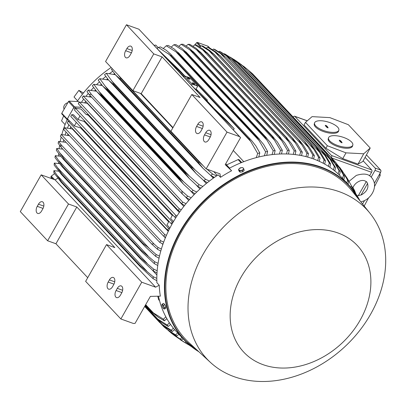 <?xml version="1.0" encoding="UTF-8"?>
<svg xmlns="http://www.w3.org/2000/svg" width="406" height="406" viewBox="0 0 406 406"><rect width="100%" height="100%" fill="white"/><g stroke="black" fill="none" stroke-linecap="round" stroke-linejoin="round"><path stroke-width="0.61" d="M193.703 87.605L197.286 90.949L195.758 89.802M197.316 91.462L197.555 91.188L193.54 87.437M196.108 90.178L197.555 91.188M193.895 87.813L196.402 90.025L195.108 89.051L195.961 89.965M114.502 73.689A102.688 80.018 136.9 0 0 113.629 74.308M107.61 78.896A102.688 80.018 136.9 0 0 106.737 79.612M101.292 84.346A102.688 80.018 136.9 0 0 100.455 85.123M95.491 90.02A102.688 80.018 136.9 0 0 94.725 90.822M90.284 95.765A102.688 80.018 136.9 0 0 89.498 96.699M85.767 101.363A102.688 80.018 136.9 0 0 84.737 102.738M81.545 107.25A102.688 80.018 136.9 0 0 81.54 107.26L74.628 106.925L69.193 101.124A0.726 0.563 136.9 0 0 68.447 101.571L61.808 113.254A0.726 0.563 136.9 0 0 61.885 113.99L67.229 119.694M67.853 120.217L67.315 119.79A0.726 0.563 -43.1 0 1 67.244 119.049L73.877 107.367A0.726 0.563 -43.1 0 1 74.628 106.925M70.801 126.814A102.688 80.018 136.9 0 0 70.116 128.438M67.959 134.081A102.688 80.018 136.9 0 0 67.558 135.244M65.574 141.811A102.688 80.018 136.9 0 0 65.467 142.217M65.615 142.247A102.505 79.875 -43.1 0 1 65.696 141.943M67.706 135.279A102.505 79.875 -43.1 0 1 68.076 134.203M70.263 128.469A102.505 79.875 -43.1 0 1 70.913 126.931M81.611 107.316L74.846 107.001A1.086 0.848 136.9 0 0 73.725 107.671L67.426 118.76A1.086 0.848 136.9 0 0 67.538 119.866L67.462 119.8M84.895 102.769A102.505 79.875 -43.1 0 1 85.869 101.47M89.655 96.729A102.505 79.875 -43.1 0 1 90.381 95.872M94.887 90.858A102.505 79.875 -43.1 0 1 95.577 90.132M100.622 85.159A102.505 79.875 -43.1 0 1 101.378 84.458M106.91 79.647A102.505 79.875 -43.1 0 1 107.697 79.008M113.812 74.354A102.505 79.875 -43.1 0 1 114.588 73.801M74.45 110.041L75.501 108.275L175.828 215.383L174.834 217.215L74.45 110.041M179.33 212.48L88.148 115.131L86.128 114.497L81.033 109.062L75.501 108.275M175.818 217.748L174.834 217.215M172.641 214.87L170.621 218.428L173.514 221.519M84.56 120.836A102.505 79.875 136.9 0 0 84.194 121.465L77.967 119.511L79.987 115.954M172.281 215.505L84.194 121.465M77.967 119.511L73.532 114.781L71.781 114.629L172.245 221.884L173.073 222.27M172.245 221.884L171.215 223.696L70.751 116.441L71.781 114.629M172.012 224.127L171.215 223.696M168.982 221.311L166.962 224.868L169.916 228.025M80.972 127.352A102.505 79.875 136.9 0 0 80.672 127.946L74.308 125.951L76.328 122.394M168.657 221.879L80.672 127.946M74.308 125.951L69.903 121.252L68.162 121.11L168.546 228.284L169.546 228.751M168.546 228.284L167.495 230.05L67.168 122.937L68.162 121.11M168.602 230.649L167.495 230.05M175.828 215.383L176.991 215.926M162.842 244.498L161.999 243.595M165.343 237.886L163.994 236.444M168.251 231.374L72.309 128.951L64.64 127.723L164.734 234.582L163.679 236.267L63.706 129.539L64.64 127.723M58.672 171.185L53.881 170.657A115.908 90.32 136.9 0 0 53.866 172.692L61.225 182.289L140.39 266.808L61.57 182.654A118.988 92.715 136.9 0 1 61.585 181.847L139.963 265.519L153.204 276.699L156.817 278.364M53.881 170.657L61.585 181.847M139.943 266.326A118.988 92.715 -43.1 0 1 139.963 265.519M156.833 280.678L153.189 278.729L140.39 266.808M153.189 278.729A115.908 90.32 -43.1 0 1 153.204 276.699M57.063 175.296L146.744 271.035M60.377 136.264L61.24 134.482L160.786 240.758L159.736 242.336L60.377 136.264M69.467 135.69L61.24 134.482M66.087 142.354L58.657 141.395A115.908 90.32 136.9 0 0 58.119 143.211L61.22 147.408L60.692 144.313L153.965 243.894L151.646 243.95L61.22 147.408M58.657 141.395L60.692 144.313M153.965 243.894L157.985 247.437L161.375 249.045M160.781 251.086L157.447 249.248A115.908 90.32 -43.1 0 1 157.985 247.437M157.447 249.248L151.646 243.95M62.839 149.144L56.749 148.454A115.908 90.32 136.9 0 0 56.322 150.316M61.793 157.508L56.297 150.281M56.749 148.454L64.518 159.66A118.988 92.715 136.9 0 0 64.397 160.182L61.661 157.35M64.518 159.66L142.892 243.336L147.52 246.894L156.071 254.496L159.492 256.11M146.267 247.675L64.397 160.182M142.77 243.854A118.988 92.715 -43.1 0 1 142.892 243.336M159.03 258.211L155.65 256.353A115.908 90.32 -43.1 0 1 156.071 254.496M155.701 256.399L146.079 247.493M60.306 153.448L149.357 248.518M60.778 156.269L55.287 155.676A115.908 90.32 136.9 0 0 54.983 157.584L61.783 166.358L142.76 252.811L61.783 166.358M55.287 155.676L63.052 166.881A118.988 92.715 136.9 0 0 62.95 167.5M63.052 166.881L141.425 250.553L154.615 261.718L158.081 263.342M141.324 251.172A118.988 92.715 -43.1 0 1 141.425 250.553M157.756 265.504L154.31 263.626L142.76 252.811M154.31 263.626A115.908 90.32 -43.1 0 1 154.615 261.718M58.718 160.532L148.017 255.866M59.479 163.628L54.313 163.07A115.908 90.32 136.9 0 0 54.145 165.039L61.215 174.199L141.344 259.749L61.215 174.199M54.313 163.07L62.057 174.27A118.988 92.715 136.9 0 0 61.991 174.986M62.057 174.27L140.435 257.942L153.641 269.112L157.168 270.756M140.364 258.658A118.988 92.715 -43.1 0 1 140.435 257.942M157.005 272.984L153.473 271.076L141.344 259.749M153.473 271.076A115.908 90.32 -43.1 0 1 153.641 269.112M57.622 167.81L147.129 263.367M87.721 277.694L55.932 243.757L47.614 240.768L20.3 211.607L41.184 174.849L55.043 179.828L57.88 178.27M47.614 240.768L68.497 204.01L76.81 206.999L114.837 247.589L106.519 244.605L85.636 281.363L120.866 318.974L141.75 282.216L155.61 287.194L159.223 285.215L156.894 282.728A113.01 88.061 136.9 0 1 172.448 223.356A113.01 88.061 136.9 0 1 218.189 174.829L220.514 177.315A113.01 88.061 -43.1 0 1 231.598 170.764L229.268 168.277A113.01 88.061 136.9 0 1 341.405 177.158L349.013 185.278A113.01 88.061 136.9 0 0 180.051 231.476A113.01 88.061 136.9 0 0 184.055 339.792A113.01 88.061 136.9 0 0 198.93 351.809M41.184 174.849L68.497 204.01M41.605 210.978A5.07 2.954 109.8 0 1 37.717 213.429A5.07 2.954 109.8 0 1 37.256 206.334L38.474 204.193A5.07 2.954 109.8 0 1 42.361 201.741A5.07 2.954 109.8 0 1 42.823 208.831L41.605 210.978M55.932 243.757L76.81 206.999M159.223 285.215A113.01 88.061 -43.1 0 0 160.365 296.157L150.387 296.38L135.036 323.409L133.341 323.455L120.866 318.974M106.519 244.605L141.75 282.216M120.44 295.147A5.07 2.954 109.8 0 1 116.558 297.598A5.07 2.954 109.8 0 1 116.096 290.508L117.314 288.361A5.07 2.954 109.8 0 1 121.201 285.91A5.07 2.954 109.8 0 1 121.658 293L120.44 295.147M112.528 286.697A5.07 2.954 109.8 0 1 108.641 289.148A5.07 2.954 109.8 0 1 108.184 282.058L109.402 279.912A5.07 2.954 109.8 0 1 113.284 277.46A5.07 2.954 109.8 0 1 113.746 284.55L112.528 286.697M55.043 179.828L155.61 287.194M156.899 275.014L151.925 269.706M162.973 244.123L159.736 242.336M160.786 240.758L163.689 242.133M165.582 237.312L163.679 236.267M164.734 234.582L166.414 235.368M67.137 119.608A99.607 77.617 136.9 0 0 61.854 134.487M61.174 137.116A99.607 77.617 136.9 0 0 60.235 141.43M59.575 145.241A99.607 77.617 136.9 0 0 59.134 148.566M58.708 153.615A99.607 77.617 136.9 0 0 58.611 155.914M58.703 162.654A99.607 77.617 136.9 0 0 58.753 163.506M63.646 115.877L61.555 120.861L65.077 124.617M111.158 67.472A99.607 77.617 136.9 0 0 77.145 101.515M163.491 48.319A99.607 77.617 136.9 0 0 163.131 48.35M82.474 94.192L78.881 90.36L83.458 92.954M78.881 90.36L74.019 97.014L77.602 100.835M158.132 47.583L155.792 45.086L154.133 45.35M54.531 173.697L51.303 176.123A0.726 0.563 136.9 0 0 50.968 176.894L51.379 178.513M58.378 170.809L58.022 171.078M53.267 174.646A4.344 3.385 -43.1 0 1 54.302 173.869M68.847 124.733A101.058 78.744 136.9 0 0 67.538 127.976M66.061 132.051A101.058 78.744 136.9 0 0 65.168 134.802M63.742 139.852A101.058 78.744 136.9 0 0 63.27 141.79M61.996 148.241A101.058 78.744 136.9 0 0 61.885 148.956M79.069 102.454L78.551 101.581L69.193 101.124M64.153 109.123A4.344 3.385 -43.1 0 1 64.31 105.357A4.344 3.385 -43.1 0 1 67.761 102.774M112.721 71.283A101.058 78.744 136.9 0 0 109.559 73.557M105.799 76.465A101.058 78.744 136.9 0 0 102.83 78.921M99.455 81.9A101.058 78.744 136.9 0 0 96.709 84.484M93.634 87.569A101.058 78.744 136.9 0 0 91.142 90.228M88.3 93.451A101.058 78.744 136.9 0 0 86.072 96.141M83.707 99.165A101.058 78.744 136.9 0 0 81.479 102.205M208.319 46.548A0.726 0.563 136.9 0 0 208.029 46.238L197.458 42.442A0.726 0.563 136.9 0 0 196.666 42.706L194.545 45.076M194.327 45.249A4.344 3.385 -43.1 0 1 195.007 44.564M207.552 47.182L214.916 51.948L301.795 144.698L298.577 139.618L220.204 55.942A118.988 92.715 136.9 0 1 220.296 55.967L215.87 51.983L209.115 47.614A115.908 90.32 136.9 0 0 207.552 47.182L206.349 48.141M220.204 55.942L214.896 51.932M220.296 55.967L300.445 141.496L303.612 145.658L308.443 153.656L307.707 157.086M305.957 156.62L306.875 153.224A115.908 90.32 -43.1 0 1 308.443 153.656M306.875 153.224L301.795 144.698M311.95 158.396L312.853 155.046L307.956 146.825L220.631 53.592L226.005 57.515L222.016 54.089L215.028 49.547A115.908 90.32 136.9 0 0 214.277 49.273A115.908 90.32 136.9 0 0 213.526 49.009L212.612 49.725M307.956 146.825L304.607 141.527L309.342 147.322L314.356 155.589L313.625 158.99M312.853 155.046A115.908 90.32 -43.1 0 1 313.605 155.315A115.908 90.32 -43.1 0 1 314.356 155.589M220.631 53.592L213.526 49.009M227.944 56.627L220.702 51.907A115.908 90.32 136.9 0 0 219.26 51.257L218.641 51.735M227.923 56.612L232.024 60.189A118.988 92.715 136.9 0 0 231.938 60.149L226.127 55.668L219.26 51.257M310.844 144.297L231.856 59.971L310.844 144.297L314.823 149.378L320.024 157.944L319.299 161.324M231.938 60.149L310.311 143.825A118.988 92.715 -43.1 0 1 310.397 143.861M226.127 55.668L313.868 149.342L310.311 143.825M317.695 160.609L318.583 157.295A115.908 90.32 -43.1 0 1 320.024 157.944M318.583 157.295L313.868 149.342M354.814 192.358A9.054 2.238 -114.6 0 0 352.312 187.359M352.002 186.735L352.91 187.531L354.631 190.632L355.829 193.824M293.249 117.019A1.812 1.056 109.8 0 1 294.589 116.217A1.812 1.056 109.8 0 1 294.847 116.39L331.474 155.493A1.812 1.056 109.8 0 1 331.423 157.777M369.551 175.844L371.571 172.286A1.812 1.056 -70.2 0 0 371.668 169.926L363.162 160.847M358.031 164.1L362.786 161.522L370.216 148.033L348.384 124.723L329.865 117.623L312.072 116.634L305.474 122.379L304.003 124.896L325.901 148.276L342.755 158.614L358.031 164.1L363.735 153.783L346.003 152.854L327.363 145.749L305.474 122.379M338.848 130.199L338.558 131.163A12.677 4.755 -163.3 0 1 328.535 132.919A12.677 4.755 -163.3 0 1 315.467 126.936A12.677 4.755 -163.3 0 1 314.269 123.886L314.559 122.922A12.677 4.755 16.7 0 0 315.756 125.967A12.677 4.755 16.7 0 0 328.824 131.955A12.677 4.755 16.7 0 0 338.848 130.199A12.677 4.755 16.7 0 0 337.65 127.149A12.677 4.755 16.7 0 0 324.582 121.161A12.677 4.755 16.7 0 0 314.559 122.922M370.216 148.033L363.735 153.783M352.814 145.109L352.525 146.074A12.677 4.755 -163.3 0 1 342.502 147.835A12.677 4.755 -163.3 0 1 329.433 141.846A12.677 4.755 -163.3 0 1 328.236 138.796L328.525 137.832A12.677 4.755 16.7 0 0 329.723 140.882A12.677 4.755 16.7 0 0 342.791 146.865A12.677 4.755 16.7 0 0 352.814 145.109A12.677 4.755 16.7 0 0 351.616 142.059A12.677 4.755 16.7 0 0 338.548 136.076A12.677 4.755 16.7 0 0 328.525 137.832M342.111 142.613L341.329 142.567L340.132 141.638L339.188 140.227L340.015 140.375L341.213 141.303L342.035 142.79M341.563 142.714L341.035 142.151L341.253 141.699M341.147 141.922L339.594 140.72M341.213 141.303L341.04 141.811M340.867 141.283L340.7 141.79M340.086 141.242L340.045 141.547M328.139 127.697L327.358 127.657L326.16 126.728L325.221 125.317L326.048 125.464L327.246 126.393L328.068 127.88M327.596 127.804L327.069 127.24L327.287 126.789M327.18 127.012L325.627 125.804M327.246 126.393L327.074 126.895M326.901 126.373L326.728 126.88M326.119 126.332L326.074 126.636M327.363 145.749L325.901 148.276M346.003 152.854L342.755 158.614M365.08 157.361L375.098 168.054A1.812 1.056 109.8 0 1 375.002 170.413L371.175 177.153M367.643 183.375L361.01 195.042M358.219 195.788L366.313 181.543M374.352 183.314L380.549 172.408A1.812 1.056 -70.2 0 0 380.64 170.048L366.44 154.889M362.568 204.056L364.532 200.594M380.077 175.686L380.092 172.885M364.167 206.035A1086.639 846.723 136.9 0 0 368.567 197.854M374.479 186.618A1086.639 846.723 136.9 0 0 380.244 175.402L379.082 174.986M88.478 114.649A102.505 79.875 136.9 0 0 88.148 115.131M86.128 114.497L88.437 114.604M179.29 208.785L178.356 210.602L78.262 103.743L79.317 102.053L179.29 208.785L181.304 209.729M180.015 211.511L178.356 210.602M182.619 202.061L181.756 203.842L82.21 97.567L83.26 95.989L182.619 202.061L186.029 203.675M184.613 205.421L181.756 203.842M189.627 199.473L186.278 197.626A115.908 90.32 -43.1 0 1 187.638 196.103L191.17 197.768M186.278 197.626L182.304 194.007L89.031 94.431L91.35 94.37L181.776 190.911L187.638 196.103M181.776 190.911L182.304 194.007M89.031 94.431L86.955 91.583A115.908 90.32 136.9 0 1 88.31 90.066L91.35 94.37M195.078 193.687L191.678 191.82A115.908 90.32 -43.1 0 1 193.154 190.333L196.763 192.023M191.678 191.82L183.588 184.268L179.437 179.005A118.988 92.715 -43.1 0 1 179.848 178.589L183.679 181.812L99.074 91.492M183.492 181.634L193.205 190.378M99.074 91.487L101.47 94.918A118.988 92.715 136.9 0 0 101.064 95.334L179.437 179.005M101.47 94.918L179.848 178.589M101.064 95.334L96.978 91.807L92.355 85.778A115.908 90.32 136.9 0 1 93.827 84.296L102.246 85.529M93.806 84.26L99.206 91.649M200.99 188.074L197.529 186.171A115.908 90.32 -43.1 0 1 199.128 184.73L202.833 186.445M197.529 186.171L189.582 178.787L185.278 173.357A118.988 92.715 -43.1 0 1 185.796 172.885L199.128 184.73M108.529 80.028L99.805 78.688L107.423 89.213A118.988 92.715 136.9 0 0 106.905 89.685L185.278 173.357M107.423 89.213L185.796 172.885M105.276 86.229L189.16 175.783M106.905 89.685L102.606 85.93L98.201 80.134A115.908 90.32 136.9 0 1 99.805 78.688M207.41 182.639L203.863 180.706A115.908 90.32 -43.1 0 1 205.609 179.305L209.43 181.056M203.863 180.706L196.037 173.458L191.596 167.881A118.988 92.715 -43.1 0 1 192.226 167.368L205.609 179.305M111.99 81.175L113.853 83.692A118.988 92.715 136.9 0 0 113.218 84.209L191.596 167.881M113.853 83.692L192.226 167.368M115.34 74.714L106.281 73.263L111.995 81.18L195.078 169.875M113.218 84.209L108.838 80.368L104.535 74.663A115.908 90.32 136.9 0 1 106.281 73.263M369.912 213.15L351.383 190.201A111.564 86.93 136.9 0 0 181.315 232.039A111.564 86.93 136.9 0 0 188.81 342.481L210.501 362.467A109.387 85.235 136.9 0 0 370.571 314.305A109.387 85.235 136.9 0 0 369.912 213.15A109.387 85.235 136.9 0 0 203.152 254.176A109.387 85.235 136.9 0 0 210.501 362.467M360.117 320.222A77.876 60.682 136.9 0 0 337.934 232.958A77.876 60.682 136.9 0 0 240.925 277.42A77.876 60.682 136.9 0 0 263.108 364.679A77.876 60.682 136.9 0 0 360.117 320.222M238.571 169.541L239.114 169.992A2.355 1.355 165.7 0 1 239.276 168.586L238.571 169.541L238.916 170.896L240.083 172.139L242.737 171.809L244.229 170.236L243.26 168.094A2.355 1.355 165.7 0 1 243.098 169.5A2.355 1.355 165.7 0 1 242.194 170.119A2.355 1.355 165.7 0 1 241.022 170.454A2.355 1.355 165.7 0 1 239.114 169.992L239.738 170.784L242.392 170.454L243.884 168.881M240.083 172.139L239.738 170.784M241.347 167.637A2.355 1.355 165.7 0 1 243.26 168.094L242.722 167.637L241.347 167.637L239.276 168.586A2.355 1.355 165.7 0 1 240.179 167.967A2.355 1.355 165.7 0 1 241.347 167.637M242.737 171.809L242.392 170.454M214.393 177.407L210.734 175.428A115.908 90.32 -43.1 0 1 212.642 174.072L216.616 175.874M210.734 175.428L203.005 168.307L198.432 162.593A118.988 92.715 -43.1 0 1 199.184 162.045L203.223 165.765M206.969 169.175L212.642 174.072M118.11 74.897L120.81 78.373A118.988 92.715 136.9 0 0 120.059 78.921L198.432 162.593M120.81 78.373L199.184 162.045M120.059 78.921L115.553 74.943L111.411 69.39A115.908 90.32 136.9 0 1 112.33 68.726M119.283 76.374L201.462 164.105M213.855 177.787L212.607 176.453M213.297 178.183L210.607 175.316M206.329 183.507L202.924 179.868M199.96 189.008L196.154 184.948M194.114 194.667L190.211 190.5M96.445 91.213L88.31 90.066M188.749 200.473L185.019 196.489M91.609 97.181L83.26 95.989M183.827 206.41L87.27 103.327L79.317 102.053M337.772 165.156L341.923 170.327L348.647 181.629L348.023 184.222M341.507 170.86L343.75 173.255L339.878 167.531M346.836 182.954L347.617 180.213A115.908 90.32 -43.1 0 1 348.647 181.629M347.617 180.213L343.75 173.255M335.833 164.202L339.492 168.114L335.163 161.766L255.638 77.064M335.163 161.766A118.988 92.715 -43.1 0 1 335.523 162.172L338.173 165.724L344.592 176.422L343.811 179.726M342.562 178.396L343.481 175.159A115.908 90.32 -43.1 0 1 344.592 176.422M343.481 175.159L339.492 168.114M252.339 73.587L330.712 157.259A118.988 92.715 -43.1 0 1 331.047 157.569L252.674 73.897A118.988 92.715 136.9 0 0 252.339 73.587L248.269 70.177M329.591 157.782L334.925 163.476L330.712 157.259M333.945 161.395L340.253 171.824M338.137 173.895L339.04 170.642A115.908 90.32 -43.1 0 1 340.223 171.768L339.441 175.148M339.04 170.642L334.925 163.476M331.047 157.569L334.087 161.598M243.402 66.097L247.904 69.786A118.988 92.715 136.9 0 0 247.614 69.563L239.662 63.407M247.904 69.786L326.277 153.458L329.687 157.919L335.564 167.622L334.808 170.982M247.614 69.563L325.993 153.235A118.988 92.715 -43.1 0 1 326.277 153.458M241.291 64.529L242.326 65.635M322.004 150.697L330.063 159.304L325.993 153.235M333.422 169.875L334.316 166.622A115.908 90.32 -43.1 0 1 335.564 167.622M334.316 166.622L330.063 159.304M239.154 63.016L242.864 66.148A118.988 92.715 136.9 0 0 242.636 65.995L236.465 61.123L230.126 57.104M233.805 59.312L239.159 63.021M242.864 66.148L321.242 149.819L325.003 154.666L330.636 163.948L329.895 167.308M242.636 65.995L321.009 149.667A118.988 92.715 -43.1 0 1 321.242 149.819M236.465 61.123L324.927 155.569L321.009 149.667M328.439 166.338L329.322 163.075A115.908 90.32 -43.1 0 1 330.636 163.948M329.322 163.075L324.927 155.569M323.191 163.253L324.074 159.969L319.527 152.25L231.405 58.175L237.408 62.859A118.988 92.715 136.9 0 1 237.571 62.95L316.157 146.84L237.485 62.854L233.648 59.596L225.614 54.399A115.908 90.32 136.9 0 0 224.751 53.927L224.442 54.165M231.694 58.388L224.335 53.699M237.408 62.859L315.782 146.536A118.988 92.715 -43.1 0 1 315.944 146.622L320.045 151.824L325.455 160.73L324.724 164.09M319.527 152.25L315.782 146.536M324.074 159.969A115.908 90.32 -43.1 0 1 325.455 160.73M346.683 177.919L347.658 178.96L344.405 174.057M347.171 178.163L352.357 187.455L352.043 188.744M350.962 187.45L351.418 185.862A115.908 90.32 -43.1 0 1 352.357 187.455M351.418 185.862L347.658 178.96M178.884 334.275L176.798 336.036L170.637 332.235L164.171 327.053A118.988 92.715 -43.1 0 1 163.841 326.744L167.028 329.362L164.1 326.236M160.872 323.572L163.841 326.744M166.851 329.225L175.661 334.935M176.798 336.036A115.908 90.32 -43.1 0 1 175.615 334.909L177.645 332.956M168.241 330.459L172.078 333.732L180.274 339.056L181.924 337.518M183.096 338.766L181.523 340.055L175.225 336.112L171.093 332.966M181.523 340.055A115.908 90.32 -43.1 0 1 180.274 339.056M170.738 332.301L172.078 333.732M176.849 337.229L185.202 342.73L186.121 341.903M187.273 343.009L186.516 343.603A115.908 90.32 -43.1 0 1 185.202 342.73M186.516 343.603L180.371 339.786M186.39 343.537L190.5 345.846M191.165 346.384A115.908 90.32 -43.1 0 1 190.901 346.237A115.908 90.32 -43.1 0 1 190.384 345.948M159.36 322.141L144.668 306.454L159.725 322.547A118.988 92.715 -43.1 0 1 159.36 322.141L162.222 324.47L171.246 330.256L173.372 328.16M174.585 329.601L172.357 331.519L166.313 327.855L159.725 322.547M172.357 331.519A115.908 90.32 -43.1 0 1 171.246 330.256M156.493 318.355L162.222 324.47M144.876 306.088L155.574 317.512A118.988 92.715 -43.1 0 1 155.194 317L157.67 319.009L167.191 325.049L169.414 322.8M144.912 306.022L155.194 317M170.535 324.43L168.221 326.47L162.268 322.937L155.574 317.512M168.221 326.47A115.908 90.32 -43.1 0 1 167.191 325.049M145.135 305.627L157.67 319.009M145.414 305.139L151.753 311.904A118.988 92.715 -43.1 0 1 151.372 311.28L153.397 312.919L163.481 319.223L165.821 316.787M145.49 305.002L151.372 311.28M166.841 318.634L164.42 320.821L158.533 317.421L151.753 311.904M164.42 320.821A115.908 90.32 -43.1 0 1 163.481 319.223M145.678 304.678L153.397 312.919M157.756 296.213L158.609 299.562A1.086 0.848 136.9 0 0 158.771 299.867L159.558 300.704M239.2 159.827A1.086 0.848 136.9 0 0 238.114 159.609L226.563 164.902A1.086 0.848 136.9 0 0 226.365 165.014L229.37 168.226M225.721 163.775L226.715 164.836M188.348 81.89L205.223 99.906L225.655 119.572L234.191 128.687L213.876 109.133L240.57 137.634L225.218 164.663L231.598 170.764M158.507 296.197A113.01 88.061 136.9 0 0 176.448 331.672L184.055 339.792L198.95 351.824M164.232 304.038A2.076 0.513 65.4 0 1 164.577 304.404M164.927 304.926A2.076 0.513 65.4 0 1 165.694 306.743M163.664 308.702L164.247 309.067L165.755 308.377L165.861 307.134L164.806 304.647L163.638 303.404L162.136 304.094L161.898 304.799A2.355 0.584 65.4 0 1 162.532 304.799A2.355 0.584 65.4 0 1 163.643 306.667A2.355 0.584 65.4 0 1 164.014 307.743A2.355 0.584 65.4 0 1 164.115 308.53A2.355 0.584 65.4 0 1 163.654 308.692A2.355 0.584 65.4 0 1 163.481 308.53A2.355 0.584 65.4 0 1 162.37 306.667A2.355 0.584 65.4 0 1 161.999 305.586A2.355 0.584 65.4 0 1 161.892 304.85A2.355 0.584 65.4 0 1 161.898 304.799L161.892 304.85M164.247 309.067L164.354 307.824L163.298 305.337L162.136 304.094M165.861 307.134L164.354 307.824M164.806 304.647L163.298 305.337M220.514 177.315L219.996 173.849L206.136 168.876L227.02 132.112L239.494 136.594L240.57 137.634M217.301 175.417L213.723 171.596M172.809 127.915L140.471 93.395M172.992 127.596L141.197 93.654L132.884 90.67L153.767 53.912L162.08 56.896L200.102 97.491L191.789 94.502L170.906 131.265L206.136 168.876M153.767 53.912L126.454 24.751L105.57 61.509L132.884 90.67M191.789 94.502L227.02 132.112M208.841 139.532A5.07 2.954 109.8 0 1 204.959 141.983A5.07 2.954 109.8 0 1 204.497 134.893L205.715 132.747A5.07 2.954 109.8 0 1 209.603 130.296A5.07 2.954 109.8 0 1 210.059 137.385L208.841 139.532M200.929 131.082A5.07 2.954 109.8 0 1 197.042 133.533A5.07 2.954 109.8 0 1 196.585 126.444L197.803 124.297A5.07 2.954 109.8 0 1 201.686 121.846A5.07 2.954 109.8 0 1 202.147 128.935L200.929 131.082M141.197 93.654L162.08 56.896M130.006 55.363A5.07 2.954 109.8 0 1 126.119 57.814A5.07 2.954 109.8 0 1 125.657 50.725L126.875 48.578A5.07 2.954 109.8 0 1 130.762 46.127A5.07 2.954 109.8 0 1 131.224 53.216L130.006 55.363M233.277 150.474L243.773 161.674M202.964 46.106A115.908 90.32 136.9 0 0 201.335 45.782L199.853 46.989M209.511 50.314L214.124 54.5A118.988 92.715 136.9 0 0 213.932 54.46L208.983 50.74L201.335 45.782M202.558 45.878L209.795 50.522M208.994 50.74L295.375 142.963L292.305 138.131L213.932 54.46M292.305 138.131A118.988 92.715 -43.1 0 1 292.498 138.172L297.268 143.851L302.292 152.143L301.541 155.62M214.124 54.5L292.498 138.172M299.714 155.28L300.658 151.824A115.908 90.32 -43.1 0 1 302.292 152.143M300.658 151.824L295.375 142.963M194.87 44.822L202.848 49.984L288.691 141.628L285.788 137.086L207.415 53.414A118.988 92.715 136.9 0 1 207.71 53.45L202.924 49.08L196.565 45.025A115.908 90.32 136.9 0 0 194.87 44.822L193.104 46.279M207.415 53.414L202.838 49.974M285.788 137.086A118.988 92.715 -43.1 0 1 286.083 137.121L291.386 143.521L295.893 151.068L295.121 154.595M207.71 53.45L286.083 137.121M293.218 154.387L294.198 150.859A115.908 90.32 -43.1 0 1 295.893 151.068M294.198 150.859L288.691 141.628M200.645 52.816L196.474 49.679L281.734 140.699L279.023 136.487L200.645 52.816A118.988 92.715 136.9 0 1 201.051 52.836L196.108 48.304L189.917 44.396A115.908 90.32 136.9 0 0 188.151 44.31L186.1 46.04M196.484 49.684L188.151 44.31M279.023 136.487A118.988 92.715 -43.1 0 1 279.424 136.512L284.88 143.074L289.239 150.438L288.443 154.031M201.051 52.836L279.424 136.512M286.453 153.955L287.473 150.352A115.908 90.32 -43.1 0 1 289.239 150.438M287.473 150.352L281.734 140.699M193.616 52.689L189.881 49.867L274.492 140.197L271.995 136.36L193.616 52.689A118.988 92.715 136.9 0 1 194.129 52.678L189.049 47.994L182.999 44.234A115.908 90.32 136.9 0 0 181.157 44.274L178.823 46.294M190.069 50.009L181.112 44.249M271.995 136.36A118.988 92.715 -43.1 0 1 272.507 136.355L277.42 142.049L282.327 150.276L281.495 153.95M194.129 52.678L272.507 136.355M279.409 154.021L280.48 150.311A115.908 90.32 -43.1 0 1 282.327 150.276M280.51 150.367L274.354 139.994M186.313 53.059L183.05 50.583L266.94 140.141L264.687 136.731L186.313 53.059A118.988 92.715 136.9 0 1 186.938 53.008L181.736 48.192L175.803 44.569A115.908 90.32 136.9 0 0 173.875 44.741L171.246 47.086M183.055 50.583L173.875 44.741M264.687 136.731A118.988 92.715 -43.1 0 1 265.311 136.68L270.426 142.613L275.126 150.611L274.248 154.381M186.938 53.008L265.311 136.68M272.061 154.615L273.202 150.783A115.908 90.32 -43.1 0 1 275.126 150.611M273.202 150.783L266.94 140.141M166.277 45.766L175.965 51.861L259.043 140.562L257.084 137.639L178.711 53.968A118.988 92.715 136.9 0 1 179.447 53.861L174.138 48.933L168.297 45.442A115.908 90.32 136.9 0 0 166.277 45.766L163.344 48.466M178.711 53.968L175.96 51.861M257.084 137.639A118.988 92.715 -43.1 0 1 257.82 137.532L263.641 144.485L267.625 151.484L266.691 155.376M179.447 53.861L257.82 137.532M264.377 155.787L265.605 151.808A115.908 90.32 -43.1 0 1 267.625 151.484M265.605 151.808L259.043 140.562M168.597 53.775L250.771 141.506L249.157 139.146L170.784 55.47L158.33 47.406A115.908 90.32 136.9 0 1 160.456 46.908L166.232 50.263L170.393 53.876L251.684 140.659L255.912 146.008L259.784 152.95L258.774 156.995M249.157 139.146A118.988 92.715 -43.1 0 1 250 138.959M171.626 55.287A118.988 92.715 136.9 0 0 170.784 55.47M158.33 47.406L157.097 48.517M256.323 157.614L257.658 153.443A115.908 90.32 -43.1 0 1 259.784 152.95M257.658 153.443L250.771 141.506M234.191 128.687L233.404 129.981M126.454 24.751L138.923 29.227L239.494 136.594M138.923 29.227L158.782 50.314L179.097 69.868L184.882 76.044M196.078 89.026L207.42 100.104L206.974 100.845L214.043 108.397M188.399 81.799L167.201 59.312L184.41 75.876L183.771 77.003M183.979 76.638L178.361 71.228M196.022 89.132L207.42 100.104M206.974 100.845L198.148 92.355M197.712 86.148L192.17 84.159L184.41 75.876L189.952 77.866L197.712 86.148L195.87 89.396M191.53 85.29L192.17 84.159M189.277 79.109A1.446 0.335 -150.4 0 1 187.942 78.383A1.446 0.335 -150.4 0 1 187.394 77.729A1.446 0.335 -150.4 0 1 188.034 77.779A1.446 0.335 -150.4 0 1 189.369 78.505A1.446 0.335 -150.4 0 1 189.917 79.16A1.446 0.335 -150.4 0 1 189.277 79.109M194.088 84.245A1.446 0.335 -150.4 0 1 192.754 83.519A1.446 0.335 -150.4 0 1 192.205 82.865A1.446 0.335 -150.4 0 1 192.845 82.92A1.446 0.335 -150.4 0 1 194.18 83.641A1.446 0.335 -150.4 0 1 194.728 84.296A1.446 0.335 -150.4 0 1 194.088 84.245M74.846 107.001L76.064 108.306M73.725 107.671L75.029 109.062M67.426 118.76L69.741 121.232M38.474 204.193L43.802 206.106M37.256 206.334L43.041 208.415M109.402 279.912L114.725 281.825M108.184 282.058L113.964 284.134M117.314 288.361L122.637 290.275M116.096 290.508L121.881 292.584M53.044 179.107L50.968 176.894M54.632 179.68L51.303 176.123M67.244 119.049L61.808 113.254M73.877 107.367L68.447 101.571M200.315 46.599L196.666 42.706M200.904 46.122L197.458 42.442M209.542 47.852L208.029 46.238M331.474 155.493L371.668 169.926M294.847 116.39L307.24 120.841M340.015 140.375L339.822 140.852M326.048 125.464L325.851 125.941M331.555 157.919L371.571 172.286M375.098 168.054L380.64 170.048M375.002 170.413L380.549 172.408M360.031 200.909A113.01 88.061 136.9 0 0 349.013 185.278L360.046 200.929M359.031 199.676A112.65 87.777 136.9 0 0 273.121 164.202A112.65 87.777 136.9 0 0 180.482 231.74A112.65 87.777 136.9 0 0 197.763 350.733M159.512 300.521L158.609 299.562M229.573 168.12L226.563 164.902M241.057 162.755L238.114 159.609M197.803 124.297L203.127 126.21M196.585 126.444L202.366 128.519M205.715 132.747L211.039 134.66M204.497 134.893L210.283 136.969M126.875 48.578L132.204 50.491M125.657 50.725L131.442 52.8M62.869 158.736L144.607 245.995M67.269 119.745L61.834 113.944M209.694 47.938L208.212 46.355M219.925 55.48L299.496 140.425M226.005 57.515L305.292 142.161M360.858 201.939L363.979 200.858C372.875 196.935 378.24 184.958 371.51 177.493C368.719 173.829 363.649 173.139 356.306 175.417L349.074 181.315M357.133 195.824L361.264 194.931C365.547 192.708 370.14 187.785 366.75 181.949C364.476 180.168 361.903 179.965 359.021 181.345C356.184 182.725 354.154 184.821 352.941 187.618M294.589 116.217L307.306 120.785M96.978 91.807L183.588 184.268M102.667 85.991L189.582 178.787M108.838 80.368L196.037 173.458M115.553 74.943L203.005 168.307M189.952 345.709L190.901 346.237M241.707 162.486L239.124 159.731M213.612 53.861L293.457 139.106M207.07 52.673L287.179 138.197M200.28 51.922L280.642 137.72M193.241 51.638L273.847 137.69M185.928 51.836L266.772 138.147M178.325 52.567L259.393 139.116M170.393 53.876L251.684 140.659"/></g></svg>

